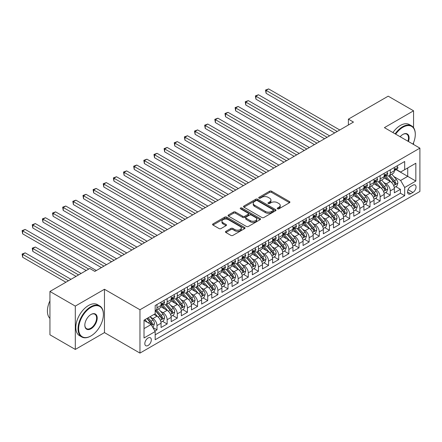 <?xml version="1.0" encoding="UTF-8"?>
<svg xmlns="http://www.w3.org/2000/svg" width="442" height="442" viewBox="0 0 442 442"><rect width="100%" height="100%" fill="white"/><g stroke="black" fill="none" stroke-linecap="round" stroke-linejoin="round"><path stroke-width="0.66" d="M277.526 208.823A0.983 0.569 0 0 0 278.919 208.823L289.493 202.712A1.409 0.812 0 0 0 289.908 202.138A1.409 0.812 0 0 0 289.493 201.563L271.576 191.22A1.409 0.812 0 0 0 269.581 191.22L259.006 197.325A0.983 0.569 0 0 0 258.719 197.729A0.983 0.569 0 0 0 259.006 198.132A0.983 0.569 0 0 0 260.399 198.132L261.769 197.342A4.503 2.602 0 0 1 268.139 197.342L269.637 198.204A4.503 2.602 0 0 1 270.952 200.044A4.503 2.602 0 0 1 269.637 201.883L268.266 202.674A0.983 0.569 0 0 0 267.974 203.071A0.983 0.569 0 0 0 268.266 203.475A0.983 0.569 0 0 0 269.659 203.475L271.029 202.685A4.503 2.602 0 0 1 277.399 202.685L278.891 203.547A4.503 2.602 0 0 1 280.211 205.386A4.503 2.602 0 0 1 278.891 207.226L277.526 208.016A0.983 0.569 0 0 0 277.233 208.42A0.983 0.569 0 0 0 277.526 208.823L277.526 208.016M148.076 345.484A4.591 2.652 120 0 0 151.07 341.439A4.591 2.652 120 0 0 150.368 337.76A4.591 2.652 120 0 0 148.076 337.986A4.591 2.652 120 0 0 145.075 342.031A4.591 2.652 120 0 0 145.777 345.71A4.591 2.652 120 0 0 148.076 345.484M225.879 231.337A1.409 0.812 0 0 0 225.464 231.912A1.409 0.812 0 0 0 225.879 232.486L230.906 235.393A1.409 0.812 0 0 0 232.895 235.393L244.647 228.608A1.409 0.812 0 0 0 245.056 228.033A1.409 0.812 0 0 0 244.647 227.459L226.724 217.11A1.409 0.812 0 0 0 224.735 217.11L212.983 223.895A1.409 0.812 0 0 0 212.574 224.47A1.409 0.812 0 0 0 212.983 225.044L219.061 228.553A1.409 0.812 0 0 0 221.05 228.553L226.077 225.647A1.409 0.812 0 0 0 226.492 225.072A1.409 0.812 0 0 0 226.077 224.497L223.066 222.762A3.768 2.177 0 0 1 221.961 221.221A3.768 2.177 0 0 1 224.287 219.215A3.768 2.177 0 0 1 228.392 219.685L240.188 226.497A3.768 2.177 0 0 1 241.293 228.033A3.768 2.177 0 0 1 238.967 230.044A3.768 2.177 0 0 1 234.862 229.569L232.895 228.437A1.409 0.812 0 0 0 230.906 228.437L225.879 231.337L225.879 232.486L230.906 229.608L230.906 228.437M104.461 289.267L75.3 306.102L49.94 291.46L49.94 334.793L75.3 349.434L104.461 332.599L139.959 353.092L139.959 309.759L104.461 289.267L104.461 332.599M413.563 127.677L413.563 110.804L384.402 127.644L419.9 148.136L139.959 309.759M413.563 110.804L388.203 96.168L348.395 119.152L348.395 125.009M49.94 291.46L89.754 268.476L94.826 271.405L353.467 122.08L348.395 119.152M261.868 217.514A1.409 0.812 0 0 0 263.857 217.514L275.609 210.735A1.409 0.812 0 0 0 276.018 210.16A1.409 0.812 0 0 0 275.609 209.585L257.686 199.237A1.409 0.812 0 0 0 255.697 199.237L243.945 206.022A1.409 0.812 0 0 0 243.536 206.596A1.409 0.812 0 0 0 243.945 207.171L261.868 217.514M240.907 209.033A0.983 0.569 0 0 1 241.907 209.177L260.106 219.68L248.376 226.453A1.409 0.812 0 0 1 246.387 226.453L228.464 216.105L228.464 214.956A1.409 0.812 0 0 0 228.055 215.53A1.409 0.812 0 0 0 228.464 216.105M228.464 214.956L233.492 212.055A1.409 0.812 0 0 1 235.487 212.055L242.752 216.248A1.409 0.812 0 0 0 244.746 216.248L248.078 214.326A1.409 0.812 0 0 0 248.492 213.751A1.409 0.812 0 0 0 248.078 213.177L240.514 208.806A0.983 0.569 0 0 1 240.227 208.403A0.983 0.569 0 0 1 240.835 207.878A0.983 0.569 0 0 1 241.907 208.005L260.128 218.519A1.409 0.812 0 0 1 260.537 219.094A1.409 0.812 0 0 1 260.128 219.668L260.128 218.519M154.893 331.064L156.998 329.848L152.788 327.417M150.396 317.074L152.943 318.544A5.735 3.315 60 0 1 156.998 325.572L161.054 323.229L161.054 327.505L167.142 323.992L162.529 321.328M160.54 311.218L163.087 312.687A5.735 3.315 60 0 1 167.142 319.715L171.198 317.373L171.198 321.649L177.286 318.135L172.667 315.472M170.678 305.361L173.225 306.831A5.735 3.315 60 0 1 177.286 313.859L181.342 311.516L181.342 315.792L187.43 312.279L182.811 309.615M180.822 299.505L183.369 300.974A5.735 3.315 60 0 1 187.43 308.002L191.485 305.66L191.485 309.936L197.568 306.422L192.955 303.759M190.966 293.648L193.513 295.123A5.735 3.315 60 0 1 197.568 302.146L201.629 299.803L201.629 304.079L207.712 300.566L203.099 297.902M201.11 287.797L203.657 289.267A5.735 3.315 60 0 1 207.712 296.295L211.768 293.952L211.768 298.223L217.856 294.709L213.243 292.046M211.254 281.941L213.801 283.41A5.735 3.315 60 0 1 217.856 290.438L221.912 288.096L221.912 292.366L228 288.853L223.381 286.189M221.392 276.084L223.939 277.554A5.735 3.315 60 0 1 228 284.582L232.056 282.239L232.056 286.515L238.139 283.002L233.525 280.333M231.536 270.228L234.083 271.697A5.735 3.315 60 0 1 238.139 278.725L242.199 276.383L242.199 280.659L248.282 277.145L243.669 274.476M241.68 264.371L244.227 265.841A5.735 3.315 60 0 1 248.282 272.869L252.343 270.526L252.343 274.802L258.426 271.289L253.813 268.625M251.824 258.515L254.371 259.984A5.735 3.315 60 0 1 258.426 267.012L262.482 264.67L262.482 268.946L268.57 265.432L263.957 262.769M261.968 252.658L264.515 254.128A5.735 3.315 60 0 1 268.57 261.156L272.626 258.813L272.626 263.089L278.714 259.576L274.095 256.913M272.106 246.802L274.653 248.271A5.735 3.315 60 0 1 278.714 255.299L282.769 252.957L282.769 257.233L288.853 253.719L284.239 251.056M282.25 240.945L284.797 242.42A5.735 3.315 60 0 1 288.853 249.443L292.913 247.1L292.913 251.376L298.996 247.863L294.383 245.2M292.394 235.094L294.941 236.564A5.735 3.315 60 0 1 298.996 243.592L303.057 241.249L303.057 245.52L309.14 242.006L304.527 239.343M302.538 229.238L305.085 230.707A5.735 3.315 60 0 1 309.14 237.735L313.196 235.393L313.196 239.663L319.284 236.15L314.671 233.487M312.682 223.381L315.229 224.851A5.735 3.315 60 0 1 319.284 231.879L323.34 229.536L323.34 233.812L329.428 230.299L324.809 227.63M322.82 217.525L325.367 218.994A5.735 3.315 60 0 1 329.428 226.022L333.483 223.68L333.483 227.956L339.567 224.442L334.953 221.773M332.964 211.668L335.511 213.138A5.735 3.315 60 0 1 339.567 220.166L343.627 217.823L343.627 222.099L349.71 218.586L345.097 215.923M343.108 205.812L345.655 207.281A5.735 3.315 60 0 1 349.71 214.309L353.771 211.967L353.771 216.243L359.854 212.729L355.241 210.066M353.252 199.955L355.799 201.425A5.735 3.315 60 0 1 359.854 208.453L363.91 206.11L363.91 210.386L369.998 206.873L365.385 204.21M363.396 194.099L365.943 195.568A5.735 3.315 60 0 1 369.998 202.596L374.054 200.254L374.054 204.53L380.142 201.016L375.523 198.353M373.534 188.242L376.081 189.717A5.735 3.315 60 0 1 380.142 196.74L384.197 194.397L384.197 198.673L390.28 195.16L390.28 190.889A5.735 3.315 -120 0 0 386.225 183.861L383.678 182.391M385.667 192.497L390.28 195.16M161.054 323.229A5.735 3.315 -120 0 0 156.998 316.201L153.954 314.444M171.198 317.373A5.735 3.315 -120 0 0 167.142 310.345L160.871 306.726M181.342 311.516A5.735 3.315 -120 0 0 177.286 304.488L171.01 300.869M191.485 305.66A5.735 3.315 -120 0 0 187.43 298.632L181.154 295.013M201.629 299.803A5.735 3.315 -120 0 0 197.568 292.781L191.298 289.156M211.768 293.952A5.735 3.315 -120 0 0 207.712 286.924L201.442 283.3M221.912 288.096A5.735 3.315 -120 0 0 217.856 281.068L211.585 277.443M232.056 282.239A5.735 3.315 -120 0 0 228 275.211L221.724 271.587M242.199 276.383A5.735 3.315 -120 0 0 238.139 269.355L231.868 265.736M252.343 270.526A5.735 3.315 -120 0 0 248.282 263.498L242.012 259.879M262.482 264.67A5.735 3.315 -120 0 0 258.426 257.642L252.155 254.023M272.626 258.813A5.735 3.315 -120 0 0 268.57 251.785L262.299 248.166M282.769 252.957A5.735 3.315 -120 0 0 278.714 245.929L272.438 242.31M292.913 247.1A5.735 3.315 -120 0 0 288.853 240.078L282.582 236.453M303.057 241.249A5.735 3.315 -120 0 0 298.996 234.221L292.726 230.597M313.196 235.393A5.735 3.315 -120 0 0 309.14 228.365L302.869 224.74M323.34 229.536A5.735 3.315 -120 0 0 319.284 222.508L313.013 218.884M333.483 223.68A5.735 3.315 -120 0 0 329.428 216.652L323.152 213.033M343.627 217.823A5.735 3.315 -120 0 0 339.567 210.795L333.296 207.176M353.771 211.967A5.735 3.315 -120 0 0 349.71 204.939L343.44 201.32M363.91 206.11A5.735 3.315 -120 0 0 359.854 199.082L353.583 195.463M374.054 200.254A5.735 3.315 -120 0 0 369.998 193.226L363.727 189.607M384.197 194.397A5.735 3.315 -120 0 0 380.142 187.375L373.866 183.75M412.9 185.204L410.668 186.496A4.448 2.569 120 0 0 407.767 190.414A4.448 2.569 120 0 0 408.447 193.977A4.448 2.569 120 0 0 410.668 193.756L412.9 192.469A4.448 2.569 120 0 0 415.806 188.552A4.448 2.569 120 0 0 415.126 184.988A4.448 2.569 120 0 0 412.9 185.204M139.959 353.092L419.9 191.474L419.9 148.136M144.015 328.616L151.114 324.516L155.175 331.544L155.175 339.743L404.684 195.69L404.684 187.491L400.629 180.463L393.822 176.535M155.175 331.544L144.015 337.986L144.015 320.185L155.175 313.743L155.175 305.544L404.684 161.49L404.684 169.689L415.845 163.247L415.845 181.049L404.684 187.491M163.032 304.223L163.087 304.256A5.735 3.315 60 0 0 165.954 304.538L170.01 302.195A5.735 3.315 -120 0 0 171.198 299.571L171.198 296.289M173.176 298.372L173.225 298.4A5.735 3.315 60 0 0 176.098 298.682L180.154 296.344A5.735 3.315 -120 0 0 181.342 293.715L181.342 290.438M183.32 292.516L183.369 292.543A5.735 3.315 60 0 0 186.237 292.831L190.298 290.488A5.735 3.315 -120 0 0 191.485 287.858L191.485 284.582M193.458 286.659L193.513 286.687A5.735 3.315 60 0 0 196.381 286.974L200.441 284.631A5.735 3.315 -120 0 0 201.629 282.002L201.629 278.725M203.602 280.803L203.657 280.83A5.735 3.315 60 0 0 206.524 281.118L210.58 278.775A5.735 3.315 -120 0 0 211.768 276.145L211.768 272.869M213.746 274.946L213.801 274.974A5.735 3.315 60 0 0 216.668 275.261L220.724 272.918A5.735 3.315 -120 0 0 221.912 270.294L221.912 267.012M223.89 269.09L223.939 269.123A5.735 3.315 60 0 0 226.812 269.405L230.868 267.062A5.735 3.315 -120 0 0 232.056 264.438L232.056 261.156M234.033 263.233L234.083 263.266A5.735 3.315 60 0 0 236.951 263.548L241.012 261.205A5.735 3.315 -120 0 0 242.199 258.581L242.199 255.299M244.172 257.377L244.227 257.41A5.735 3.315 60 0 0 247.095 257.692L251.155 255.349A5.735 3.315 -120 0 0 252.343 252.725L252.343 249.443M254.316 251.52L254.371 251.553A5.735 3.315 60 0 0 257.238 251.835L261.294 249.492A5.735 3.315 -120 0 0 262.482 246.868L262.482 243.586M264.46 245.669L264.515 245.697A5.735 3.315 60 0 0 267.382 245.979L271.438 243.641A5.735 3.315 -120 0 0 272.626 241.012L272.626 237.735M274.604 239.813L274.653 239.84A5.735 3.315 60 0 0 277.526 240.128L281.582 237.785A5.735 3.315 -120 0 0 282.769 235.155L282.769 231.879M284.747 233.956L284.797 233.984A5.735 3.315 60 0 0 287.665 234.271L291.726 231.928A5.735 3.315 -120 0 0 292.913 229.299L292.913 226.022M294.886 228.1L294.941 228.127A5.735 3.315 60 0 0 297.809 228.415L301.869 226.072A5.735 3.315 -120 0 0 303.057 223.442L303.057 220.166M305.03 222.243L305.085 222.276A5.735 3.315 60 0 0 307.952 222.558L312.008 220.215A5.735 3.315 -120 0 0 313.196 217.591L313.196 214.309M315.174 216.387L315.229 216.42A5.735 3.315 60 0 0 318.096 216.702L322.152 214.359A5.735 3.315 -120 0 0 323.34 211.735L323.34 208.453M325.318 210.53L325.367 210.563A5.735 3.315 60 0 0 328.24 210.845L332.296 208.502A5.735 3.315 -120 0 0 333.483 205.878L333.483 202.596M335.461 204.674L335.511 204.707A5.735 3.315 60 0 0 338.379 204.989L342.439 202.646A5.735 3.315 -120 0 0 343.627 200.022L343.627 196.74M345.6 198.817L345.655 198.85A5.735 3.315 60 0 0 348.523 199.132L352.583 196.789A5.735 3.315 -120 0 0 353.771 194.165L353.771 190.883M355.744 192.966L355.799 192.994A5.735 3.315 60 0 0 358.666 193.276L362.722 190.938A5.735 3.315 -120 0 0 363.91 188.309L363.91 185.032M365.888 187.11L365.943 187.137A5.735 3.315 60 0 0 368.81 187.425L372.866 185.082A5.735 3.315 -120 0 0 374.054 182.452L374.054 179.176M376.031 181.253L376.081 181.281A5.735 3.315 60 0 0 378.954 181.568L383.01 179.225A5.735 3.315 -120 0 0 384.197 176.596L384.197 173.319M155.175 334.826L400.424 193.231L400.424 189.303L394.341 192.817L394.341 188.546A5.735 3.315 -120 0 0 390.28 181.518L384.01 177.894M386.175 175.397L386.225 175.424A5.735 3.315 -120 0 0 389.093 175.712A5.735 3.315 -120 0 0 390.28 173.082L390.28 169.805M389.093 175.712L393.153 173.369A5.735 3.315 -120 0 0 394.341 170.739L394.341 167.463M156.998 304.488L156.998 307.77A5.735 3.315 60 0 1 155.811 310.394A5.735 3.315 60 0 1 155.175 310.627M155.811 310.394L159.866 308.052A5.735 3.315 -120 0 0 161.054 305.428L161.054 302.146M167.142 298.632L167.142 301.914A5.735 3.315 60 0 1 165.954 304.538M177.286 292.781L177.286 296.057A5.735 3.315 60 0 1 176.098 298.682M187.43 286.924L187.43 290.201A5.735 3.315 60 0 1 186.237 292.831M197.568 281.068L197.568 284.344A5.735 3.315 60 0 1 196.381 286.974M207.712 275.211L207.712 278.488A5.735 3.315 60 0 1 206.524 281.118M217.856 269.355L217.856 272.637A5.735 3.315 60 0 1 216.668 275.261M228 263.498L228 266.78A5.735 3.315 60 0 1 226.812 269.405M238.139 257.642L238.139 260.924A5.735 3.315 60 0 1 236.951 263.548M248.282 251.785L248.282 255.067A5.735 3.315 60 0 1 247.095 257.692M258.426 245.929L258.426 249.211A5.735 3.315 60 0 1 257.238 251.835M268.57 240.078L268.57 243.354A5.735 3.315 60 0 1 267.382 245.979M278.714 234.221L278.714 237.498A5.735 3.315 60 0 1 277.526 240.128M288.853 228.365L288.853 231.641A5.735 3.315 60 0 1 287.665 234.271M298.996 222.508L298.996 225.785A5.735 3.315 60 0 1 297.809 228.415M309.14 216.652L309.14 219.934A5.735 3.315 60 0 1 307.952 222.558M319.284 210.795L319.284 214.077A5.735 3.315 60 0 1 318.096 216.702M329.428 204.939L329.428 208.221A5.735 3.315 60 0 1 328.24 210.845M339.567 199.082L339.567 202.364A5.735 3.315 60 0 1 338.379 204.989M349.71 193.226L349.71 196.508A5.735 3.315 60 0 1 348.523 199.132M359.854 187.375L359.854 190.651A5.735 3.315 60 0 1 358.666 193.276M369.998 181.518L369.998 184.795A5.735 3.315 60 0 1 368.81 187.425M380.142 175.662L380.142 178.938A5.735 3.315 60 0 1 378.954 181.568M380.142 196.74L380.142 201.016M369.998 202.596L369.998 206.873M359.854 208.453L359.854 212.729M349.71 214.309L349.71 218.586M339.567 220.166L339.567 224.442M329.428 226.022L329.428 230.299M319.284 231.879L319.284 236.15M309.14 237.735L309.14 242.006M298.996 243.592L298.996 247.863M288.853 249.443L288.853 253.719M278.714 255.299L278.714 259.576M268.57 261.156L268.57 265.432M258.426 267.012L258.426 271.289M248.282 272.869L248.282 277.145M238.139 278.725L238.139 283.002M228 284.582L228 288.853M217.856 290.438L217.856 294.709M207.712 296.295L207.712 300.566M197.568 302.146L197.568 306.422M187.43 308.002L187.43 312.279M177.286 313.859L177.286 318.135M167.142 319.715L167.142 323.992M156.998 325.572L156.998 329.848M151.114 324.516L144.015 320.417M400.629 180.463L407.728 176.364L407.728 167.932L415.845 163.247M396.115 169.656L415.845 181.049M396.314 169.54L400.629 172.032L404.684 169.689M413.563 144.479L413.563 142.678M75.3 306.102L75.3 349.434M395.811 186.64L400.424 189.303M400.424 193.231L404.684 195.69M277.919 208.961L278.891 208.397A4.503 2.602 0 0 0 280.211 206.558L280.211 205.386M270.952 200.044L270.952 201.215A4.503 2.602 0 0 1 269.637 203.055L268.659 203.613M289.493 201.563L289.493 202.712L271.576 192.392A1.409 0.812 0 0 0 269.581 192.392L259.399 198.27M275.587 210.746L257.686 200.408A1.409 0.812 0 0 0 255.697 200.408L243.967 207.182M273.117 210.558A0.983 0.569 0 0 0 273.405 210.16A0.983 0.569 0 0 0 273.117 209.757L257.388 200.674A0.983 0.569 0 0 0 255.995 200.674L254.553 201.508A4.503 2.602 0 0 0 253.233 203.348A4.503 2.602 0 0 0 254.553 205.187L265.305 211.392A4.503 2.602 0 0 0 271.675 211.392L273.117 210.558L273.117 211.729A0.983 0.569 0 0 0 273.405 211.331L273.405 210.16M253.233 203.348L253.233 204.519A4.503 2.602 0 0 0 254.553 206.359L254.553 205.187M273.117 211.729L271.675 212.563A4.503 2.602 0 0 1 265.305 212.563L254.553 206.359M228.486 216.116L233.492 213.226L233.492 212.055M248.492 213.751L248.492 214.922A1.409 0.812 0 0 1 248.078 215.497L244.746 217.42A1.409 0.812 0 0 1 242.752 217.42L235.487 213.226A1.409 0.812 0 0 0 233.492 213.226M250.294 220.608A3.768 2.177 0 0 0 254.399 221.077A3.768 2.177 0 0 0 256.725 219.066A3.768 2.177 0 0 0 255.62 217.53L251.465 215.132A1.409 0.812 0 0 0 249.476 215.132L246.139 217.055A1.409 0.812 0 0 0 245.724 217.63A1.409 0.812 0 0 0 246.139 218.204L250.294 220.608L250.294 221.773A3.768 2.177 0 0 0 254.399 222.249A3.768 2.177 0 0 0 256.725 220.238L256.725 219.066M245.724 217.63L245.724 218.801A1.409 0.812 0 0 0 246.139 219.376L246.139 218.204M250.294 221.773L246.139 219.376M241.293 228.033L241.293 229.205A3.768 2.177 0 0 1 238.967 231.216A3.768 2.177 0 0 1 234.862 230.741L232.895 229.608A1.409 0.812 0 0 0 230.906 229.608M221.961 221.221L221.961 222.392A3.768 2.177 0 0 0 223.066 223.934L223.066 222.762M226.061 225.658L223.066 223.934M244.625 228.619L226.724 218.282A1.409 0.812 0 0 0 224.735 218.282L213.005 225.055M394.253 187.541L396.877 186.027L397.888 183.098A3.801 2.193 -120 0 0 396.408 179.529L391.778 174.165M390.844 181.889L385.551 175.756M387.833 180.104L384.761 176.54A9.111 5.26 -120 0 0 384.474 176.225M266.084 116.721L314.417 144.622L245.802 105.008L245.802 102.08L248.332 100.616L319.489 141.694M388.579 175.916L393.264 181.342A3.801 2.193 60 0 1 394.623 183.96C395.192 184.728 395.596 184.491 395.839 183.259A3.801 2.193 -120 0 0 394.485 180.64L389.85 175.275M388.855 175.828L393.888 181.662A1.934 1.116 60 0 1 394.38 182.419L395.839 183.259M394.623 183.96L394.899 184.413M397.026 165.91L397.888 167.402A3.801 2.193 60 0 1 397.104 169.087L395.176 170.198A3.801 2.193 -120 0 0 395.839 169.325L395.756 168.988M337.235 131.451L266.084 90.367L268.62 88.908L339.771 129.987M394.468 170.374L394.485 170.374A3.801 2.193 -120 0 0 395.176 170.198M395.347 169.037L395.839 169.325C395.601 168.75 395.192 168.982 394.623 170.026A3.801 2.193 60 0 1 394.341 170.568M334.699 132.915L266.084 93.295L266.084 90.367L265.526 90.046L268.62 88.908M266.084 93.295L265.526 90.046M412.944 144.12A17.498 10.105 120 0 0 415.287 134.407A17.498 10.105 120 0 0 402.911 127.263A17.498 10.105 120 0 0 395.667 134.147M395.148 133.843A17.929 10.354 -60 0 1 402.607 126.732A17.929 10.354 -60 0 1 411.574 125.848A17.929 10.354 -60 0 1 415.287 134.053A17.929 10.354 -60 0 1 415.287 134.23M400.159 136.738A8.752 5.05 -60 0 1 402.911 134.407L402.911 134.407A8.752 5.05 -60 0 1 408.452 141.528M392.916 132.556A17.929 10.354 -60 0 1 400.375 125.445A17.929 10.354 -60 0 1 409.342 124.556L411.574 125.848M407.922 141.219A8.321 4.801 120 0 0 406.767 134.169A8.321 4.801 120 0 0 402.756 134.495M90.715 336.08L91.019 335.909A17.498 10.105 120 0 0 103.395 314.472A17.498 10.105 120 0 0 91.019 307.328A17.498 10.105 120 0 0 78.648 328.765A17.498 10.105 120 0 0 91.019 335.909L90.715 336.08A17.929 10.354 -60 0 1 81.753 336.97A17.929 10.354 -60 0 1 79.002 322.605A17.929 10.354 -60 0 1 90.715 306.803A17.929 10.354 -60 0 1 99.682 305.914A17.929 10.354 -60 0 1 103.395 314.124A17.929 10.354 -60 0 1 103.395 314.301M91.019 328.765A8.752 5.05 -60 0 1 84.831 325.19A8.752 5.05 -60 0 1 91.019 314.472L91.019 314.472A8.752 5.05 -60 0 1 97.207 318.047A8.752 5.05 -60 0 1 91.019 328.765M84.836 325.014A8.321 4.801 120 0 0 86.555 328.649A8.321 4.801 120 0 0 90.715 328.235A8.321 4.801 120 0 0 96.152 320.903A8.321 4.801 120 0 0 94.875 314.24A8.321 4.801 120 0 0 90.864 314.566M81.753 336.97L79.521 335.682A17.929 10.354 -60 0 1 76.77 321.317A17.929 10.354 -60 0 1 88.483 305.516A17.929 10.354 -60 0 1 97.45 304.626L99.682 305.914M49.94 318.4A17.929 10.354 -60 0 1 49.94 300.831M384.115 193.397L386.733 191.883L387.744 188.955A3.801 2.193 -120 0 0 386.269 185.386L381.634 180.021M380.706 187.745L375.407 181.612M377.689 185.96L374.617 182.397A9.111 5.26 -120 0 0 374.335 182.082M255.94 122.578L304.273 150.479L235.658 110.865L235.658 107.936L238.194 106.472L309.345 147.551M378.435 181.773L383.12 187.198A3.801 2.193 60 0 1 384.479 189.817C385.048 190.585 385.457 190.347 385.695 189.115A3.801 2.193 -120 0 0 384.341 186.496L379.706 181.132M378.711 181.684L383.75 187.513A1.934 1.116 60 0 1 384.236 188.275L385.695 189.115M384.479 189.817L384.755 190.27M373.971 199.248L376.59 197.74L377.606 194.811A3.801 2.193 -120 0 0 376.125 191.242L371.49 185.878M370.562 193.602L365.263 187.469M367.545 191.811L364.473 188.253A9.111 5.26 -120 0 0 364.191 187.938M245.802 128.434L294.129 156.335L225.514 116.721L225.514 113.793L228.05 112.329L299.201 153.407M368.291 187.629L372.982 193.055A3.801 2.193 60 0 1 374.335 195.673C374.904 196.436 375.313 196.204 375.551 194.972A3.801 2.193 -120 0 0 374.197 192.353L369.562 186.988M368.567 187.541L373.606 193.369A1.934 1.116 60 0 1 374.092 194.126L375.551 194.972M374.335 195.673L374.612 196.126M363.827 205.105L366.446 203.591L367.462 200.662A3.801 2.193 -120 0 0 365.982 197.099L361.346 191.729M360.418 199.452L355.119 193.325M357.407 197.668L354.329 194.11A9.111 5.26 -120 0 0 354.048 193.795M235.658 134.291L283.985 162.192L215.37 122.578L215.37 119.649L217.906 118.185L289.057 159.264M358.147 193.486L362.838 198.911A3.801 2.193 60 0 1 364.191 201.53C364.766 202.292 365.169 202.06 365.407 200.828A3.801 2.193 -120 0 0 364.053 198.209L359.418 192.845M358.423 193.397L363.462 199.226A1.934 1.116 60 0 1 363.948 199.983L365.407 200.828M364.191 201.53L364.468 201.983M353.683 210.961L356.307 209.447L357.318 206.519A3.801 2.193 -120 0 0 355.838 202.95L351.202 197.585M350.274 205.309L344.981 199.176M347.263 203.524L344.185 199.966A9.111 5.26 -120 0 0 343.904 199.651M225.514 140.147L273.841 168.048L205.226 128.434L205.226 125.506L207.762 124.042L278.913 165.12M348.009 199.342L352.694 204.768A3.801 2.193 60 0 1 354.048 207.386C354.622 208.149 355.025 207.917 355.269 206.685A3.801 2.193 -120 0 0 353.909 204.066L349.279 198.701M348.285 199.254L353.318 205.082A1.934 1.116 60 0 1 353.804 205.839L355.269 206.685M354.048 207.386L354.324 207.834M386.883 171.767L387.744 173.258A3.801 2.193 60 0 1 386.96 174.944L385.032 176.054A3.801 2.193 -120 0 0 385.695 175.176L385.617 174.839M327.091 137.302L255.94 96.223L258.476 94.759L329.627 135.843M384.325 176.231L384.341 176.231A3.801 2.193 -120 0 0 385.032 176.054M385.203 174.894L385.695 175.176C385.457 174.607 385.048 174.839 384.479 175.883A3.801 2.193 60 0 1 384.197 176.424M324.555 138.766L255.94 99.152L255.94 96.223L255.382 95.903L258.476 94.759M255.94 99.152L255.382 95.903M376.744 177.623L377.606 179.115A3.801 2.193 60 0 1 376.816 180.795L374.888 181.911A3.801 2.193 -120 0 0 375.551 181.032L375.473 180.695M316.953 143.158L245.244 101.759L248.332 100.616M374.181 182.087L374.197 182.087A3.801 2.193 -120 0 0 374.888 181.911M375.059 180.75L375.551 181.032C375.313 180.463 374.91 180.695 374.335 181.739A3.801 2.193 60 0 1 374.054 182.275M245.802 105.008L245.244 101.759M366.6 183.48L367.462 184.971A3.801 2.193 60 0 1 366.672 186.651L364.749 187.767A3.801 2.193 -120 0 0 365.407 186.889L365.33 186.552M306.809 149.015L235.1 107.616L238.194 106.472M364.037 187.944L364.053 187.944A3.801 2.193 -120 0 0 364.749 187.767M364.921 186.607L365.407 186.889C365.169 186.32 364.766 186.552 364.191 187.59A3.801 2.193 60 0 1 363.91 188.132M235.658 110.865L235.1 107.616M356.456 189.336L357.318 190.828A3.801 2.193 60 0 1 356.534 192.508L354.606 193.624A3.801 2.193 -120 0 0 355.269 192.745L355.186 192.408M296.665 154.871L224.956 113.472L228.05 112.329M353.898 193.8L353.909 193.8A3.801 2.193 -120 0 0 354.606 193.624M354.777 192.463L355.269 192.745C355.025 192.176 354.622 192.408 354.048 193.447A3.801 2.193 60 0 1 353.771 193.988M225.514 116.721L224.956 113.472M343.539 216.818L346.163 215.304L347.174 212.375A3.801 2.193 -120 0 0 345.694 208.806L341.064 203.442M340.136 211.165L334.837 205.033M337.119 209.381L334.047 205.823A9.111 5.26 -120 0 0 333.76 205.508M215.37 146.004L263.703 173.905L195.088 134.291L195.088 131.362L197.618 129.898L268.775 170.977M337.865 205.198L342.55 210.624A3.801 2.193 60 0 1 343.909 213.243C344.478 214.005 344.882 213.773 345.125 212.541A3.801 2.193 -120 0 0 343.771 209.922L339.136 204.558M338.141 205.11L343.174 210.939A1.934 1.116 60 0 1 343.666 211.696L345.125 212.541M343.909 213.243L344.185 213.69M346.313 195.187L347.174 196.684A3.801 2.193 60 0 1 346.39 198.364L344.462 199.48A3.801 2.193 -120 0 0 345.125 198.602L345.042 198.265M286.521 160.728L214.812 119.329L217.906 118.185M343.754 199.657L343.771 199.657A3.801 2.193 -120 0 0 344.462 199.48M344.633 198.32L345.125 198.602C344.887 198.027 344.478 198.265 343.909 199.303A3.801 2.193 60 0 1 343.627 199.845M215.37 122.578L214.812 119.329M333.401 222.674L336.019 221.16L337.031 218.232A3.801 2.193 -120 0 0 335.555 214.663L330.92 209.298M329.992 217.022L324.693 210.889M326.975 215.237L323.903 211.679A9.111 5.26 -120 0 0 323.621 211.359M205.226 151.855L253.559 179.761L184.944 140.147L184.944 137.219L187.48 135.755L258.631 176.833M327.721 211.049L332.406 216.481A3.801 2.193 60 0 1 333.765 219.099C334.334 219.862 334.743 219.63 334.981 218.398A3.801 2.193 -120 0 0 333.627 215.779L328.992 210.409M327.997 210.961L333.036 216.795A1.934 1.116 60 0 1 333.522 217.552L334.981 218.398M333.765 219.099L334.041 219.547M336.169 201.044L337.031 202.541A3.801 2.193 60 0 1 336.246 204.221L334.318 205.331A3.801 2.193 -120 0 0 334.981 204.458L334.903 204.121M276.377 166.584L204.668 125.185L207.762 124.042M333.611 205.513L333.627 205.513A3.801 2.193 -120 0 0 334.318 205.331M334.489 204.176L334.981 204.458C334.743 203.884 334.334 204.121 333.765 205.16A3.801 2.193 60 0 1 333.483 205.701M205.226 128.434L204.668 125.185M323.257 228.531L325.876 227.017L326.892 224.088A3.801 2.193 -120 0 0 325.411 220.519L320.776 215.155M319.848 222.878L314.549 216.746M316.831 221.094L313.759 217.536A9.111 5.26 -120 0 0 313.477 217.215M195.088 157.711L243.415 185.618L174.8 145.998L174.8 143.07L177.336 141.611L248.487 182.69M317.577 216.906L322.268 222.337A3.801 2.193 60 0 1 323.621 224.956C324.19 225.718 324.599 225.486 324.837 224.249A3.801 2.193 -120 0 0 323.483 221.63L318.848 216.265M317.853 216.818L322.892 222.652A1.934 1.116 60 0 1 323.378 223.409L324.837 224.249M323.621 224.956L323.898 225.403M326.03 206.9L326.892 208.397A3.801 2.193 60 0 1 326.102 210.077L324.174 211.188A3.801 2.193 -120 0 0 324.837 210.315L324.759 209.978M266.239 172.441L194.53 131.036L197.618 129.898M323.467 211.37L323.483 211.37A3.801 2.193 -120 0 0 324.174 211.188M324.345 210.033L324.837 210.315C324.599 209.74 324.196 209.978 323.621 211.016A3.801 2.193 60 0 1 323.34 211.558M195.088 134.291L194.53 131.036M313.113 234.387L315.732 232.873L316.748 229.945A3.801 2.193 -120 0 0 315.268 226.376L310.632 221.011M309.704 228.735L304.405 222.602M306.693 226.95L303.615 223.392A9.111 5.26 -120 0 0 303.334 223.072M184.944 163.568L233.271 191.469L164.656 151.855L164.656 148.926L167.192 147.462L238.343 188.546M307.433 222.762L312.124 228.194A3.801 2.193 60 0 1 313.477 230.807C314.052 231.575 314.455 231.337 314.693 230.105A3.801 2.193 -120 0 0 313.339 227.486L308.704 222.122M307.709 222.674L312.748 228.508A1.934 1.116 60 0 1 313.234 229.265L314.693 230.105M313.477 230.807L313.754 231.26M315.886 212.757L316.748 214.248A3.801 2.193 60 0 1 315.958 215.934L314.035 217.044A3.801 2.193 -120 0 0 314.693 216.171L314.616 215.834M256.095 178.297L184.386 136.893L187.48 135.755M313.323 217.221L313.339 217.221A3.801 2.193 -120 0 0 314.035 217.044M314.207 215.884L314.693 216.171C314.455 215.597 314.052 215.829 313.477 216.873A3.801 2.193 60 0 1 313.196 217.414M184.944 140.147L184.386 136.893M302.969 240.244L305.593 238.73L306.604 235.801A3.801 2.193 -120 0 0 305.124 232.232L300.488 226.868M299.56 234.591L294.267 228.459M296.549 232.807L293.471 229.243A9.111 5.26 -120 0 0 293.19 228.928M174.8 169.424L223.127 197.325L154.512 157.711L154.512 154.783L157.048 153.319L228.199 194.397M297.295 228.619L301.98 234.045A3.801 2.193 60 0 1 303.334 236.663C303.908 237.431 304.311 237.194 304.555 235.962A3.801 2.193 -120 0 0 303.195 233.343L298.565 227.978M297.571 228.531L302.604 234.365A1.934 1.116 60 0 1 303.09 235.122L304.555 235.962M303.334 236.663L303.61 237.116M292.825 246.1L295.449 244.586L296.46 241.658A3.801 2.193 -120 0 0 294.98 238.089L290.35 232.724M289.422 240.448L284.123 234.315M286.405 238.663L283.333 235.1A9.111 5.26 -120 0 0 283.046 234.785M164.656 175.281L212.989 203.182L144.374 163.568L144.374 160.639L146.904 159.175L218.061 200.254M287.151 234.475L291.836 239.901A3.801 2.193 60 0 1 293.195 242.52C293.764 243.288 294.168 243.05 294.411 241.818A3.801 2.193 -120 0 0 293.057 239.199L288.422 233.835M287.427 234.387L292.46 240.216A1.934 1.116 60 0 1 292.952 240.978L294.411 241.818M293.195 242.52L293.471 242.973M282.687 251.951L285.305 250.443L286.317 247.514A3.801 2.193 -120 0 0 284.841 243.945L280.206 238.575M279.278 246.304L273.979 240.172M276.261 244.514L273.189 240.956A9.111 5.26 -120 0 0 272.907 240.641M154.512 181.137L202.845 209.038L134.23 169.424L134.23 166.496L136.766 165.032L207.917 206.11M277.007 240.332L281.692 245.758A3.801 2.193 60 0 1 283.051 248.376C283.62 249.139 284.029 248.907 284.267 247.675A3.801 2.193 -120 0 0 282.913 245.056L278.278 239.691M277.283 240.244L282.322 246.072A1.934 1.116 60 0 1 282.808 246.829L284.267 247.675M283.051 248.376L283.328 248.829M272.543 257.808L275.162 256.294L276.178 253.365A3.801 2.193 -120 0 0 274.697 249.802L270.062 244.432M269.134 252.155L263.835 246.028M266.117 250.371L263.045 246.813A9.111 5.26 -120 0 0 262.763 246.498M144.374 186.994L192.701 214.895L124.086 175.281L124.086 172.352L126.622 170.888L197.773 211.967M266.863 246.188L271.554 251.614A3.801 2.193 60 0 1 272.907 254.233C273.476 254.995 273.885 254.763 274.123 253.531A3.801 2.193 -120 0 0 272.769 250.912L268.134 245.548M267.139 246.1L272.178 251.929A1.934 1.116 60 0 1 272.664 252.686L274.123 253.531M272.907 254.233L273.184 254.686M262.399 263.664L265.018 262.15L266.034 259.222A3.801 2.193 -120 0 0 264.554 255.653L259.918 250.288M258.99 258.012L253.691 251.879M255.979 256.227L252.901 252.669A9.111 5.26 -120 0 0 252.62 252.354M134.23 192.85L182.557 220.751L113.942 181.137L113.942 178.209L116.478 176.745L187.629 217.823M256.719 252.045L261.41 257.471A3.801 2.193 60 0 1 262.763 260.089C263.338 260.852 263.741 260.62 263.979 259.388A3.801 2.193 -120 0 0 262.625 256.769L257.99 251.404M256.995 251.957L262.034 257.785A1.934 1.116 60 0 1 262.52 258.542L263.979 259.388M262.763 260.089L263.04 260.537M252.255 269.521L254.879 268.007L255.89 265.078A3.801 2.193 -120 0 0 254.41 261.509L249.774 256.145M248.846 263.868L243.553 257.736M245.835 262.084L242.757 258.526A9.111 5.26 -120 0 0 242.476 258.205M124.086 198.701L172.413 226.608L103.798 186.994L103.798 184.065L106.334 182.601L177.485 223.68M246.581 257.901L251.266 263.327A3.801 2.193 60 0 1 252.62 265.946C253.194 266.708 253.597 266.476 253.841 265.244A3.801 2.193 -120 0 0 252.481 262.625L247.852 257.261M246.857 257.813L251.89 263.642A1.934 1.116 60 0 1 252.376 264.399L253.841 265.244M252.62 265.946L252.896 266.393M242.111 275.377L244.735 273.863L245.746 270.935A3.801 2.193 -120 0 0 244.266 267.366L239.636 262.001M238.708 269.725L233.409 263.592M235.691 267.94L232.619 264.382A9.111 5.26 -120 0 0 232.332 264.062M113.942 204.558L162.275 232.464L93.66 192.85L93.66 189.922L96.196 188.458L167.347 229.536M236.437 263.752L241.122 269.184A3.801 2.193 60 0 1 242.481 271.802C243.05 272.565 243.454 272.333 243.697 271.095A3.801 2.193 -120 0 0 242.343 268.482L237.708 263.112M236.713 263.664L241.746 269.498A1.934 1.116 60 0 1 242.238 270.255L243.697 271.095M242.481 271.802L242.757 272.25M231.973 281.234L234.591 279.72L235.603 276.791A3.801 2.193 -120 0 0 234.127 273.222L229.492 267.858M228.564 275.581L223.265 269.449M225.547 273.797L222.475 270.239A9.111 5.26 -120 0 0 222.193 269.918M103.798 210.414L152.131 238.321L83.516 198.701L83.516 195.773L86.052 194.314L157.203 235.393M226.293 269.609L230.978 275.04A3.801 2.193 60 0 1 232.337 277.659C232.906 278.421 233.315 278.189 233.553 276.952A3.801 2.193 -120 0 0 232.199 274.333L227.564 268.968M226.569 269.521L231.608 275.355A1.934 1.116 60 0 1 232.094 276.112L233.553 276.952M232.337 277.659L232.614 278.106M221.829 287.09L224.448 285.576L225.464 282.648A3.801 2.193 -120 0 0 223.983 279.079L219.348 273.714M218.42 281.438L213.121 275.305M215.403 279.653L212.331 276.095A9.111 5.26 -120 0 0 212.049 275.775M93.66 216.271L141.987 244.172L73.372 204.558L73.372 201.629L75.908 200.165L147.059 241.249M216.149 275.465L220.84 280.897A3.801 2.193 60 0 1 222.193 283.51C222.762 284.278 223.171 284.04 223.409 282.808A3.801 2.193 -120 0 0 222.055 280.189L217.42 274.825M216.425 275.377L221.464 281.211A1.934 1.116 60 0 1 221.95 281.968L223.409 282.808M222.193 283.51L222.47 283.963M211.685 292.947L214.304 291.433L215.32 288.504A3.801 2.193 -120 0 0 213.84 284.935L209.204 279.571M208.276 287.294L202.977 281.162M205.265 285.51L202.187 281.946A9.111 5.26 -120 0 0 201.906 281.631M83.516 222.127L131.843 250.028L63.228 210.414L63.228 207.486L65.764 206.022L136.915 247.1M206.005 281.322L210.696 286.748A3.801 2.193 60 0 1 212.049 289.366C212.624 290.134 213.027 289.897 213.265 288.665A3.801 2.193 -120 0 0 211.911 286.046L207.276 280.681M206.281 281.234L211.32 287.068A1.934 1.116 60 0 1 211.806 287.825L213.265 288.665M212.049 289.366L212.326 289.819M201.541 298.803L204.165 297.289L205.176 294.361A3.801 2.193 -120 0 0 203.696 290.792L199.06 285.427M198.132 293.151L192.839 287.018M195.121 291.366L192.043 287.803A9.111 5.26 -120 0 0 191.762 287.488M73.372 227.984L121.699 255.885M195.867 287.178L200.552 292.604A3.801 2.193 60 0 1 201.906 295.223C202.48 295.991 202.884 295.753 203.127 294.521A3.801 2.193 -120 0 0 201.767 291.902L197.138 286.538M196.143 287.09L201.176 292.919A1.934 1.116 60 0 1 201.662 293.681L203.127 294.521M201.906 295.223L202.182 295.676M191.397 304.654L194.021 303.146L195.032 300.217A3.801 2.193 -120 0 0 193.552 296.648L188.922 291.278M187.994 299.007L182.695 292.875M184.977 297.217L181.905 293.659A9.111 5.26 -120 0 0 181.623 293.344M63.228 233.84L111.561 261.741L42.946 222.127L42.946 219.199L45.482 217.735L116.633 258.813M185.723 293.035L190.408 298.461A3.801 2.193 60 0 1 191.767 301.079C192.336 301.842 192.74 301.61 192.983 300.378A3.801 2.193 -120 0 0 191.629 297.759L186.994 292.394M185.999 292.947L191.032 298.775A1.934 1.116 60 0 1 191.524 299.532L192.983 300.378M191.767 301.079L192.043 301.532M305.742 218.613L306.604 220.105A3.801 2.193 60 0 1 305.82 221.79L303.892 222.901A3.801 2.193 -120 0 0 304.555 222.028L304.472 221.691M245.951 184.154L174.242 142.749L177.336 141.611M303.184 223.077L303.195 223.077A3.801 2.193 -120 0 0 303.892 222.901M304.063 221.74L304.555 222.028C304.311 221.453 303.908 221.685 303.334 222.729A3.801 2.193 60 0 1 303.057 223.271M174.8 145.998L174.242 142.749M295.599 224.47L296.46 225.961A3.801 2.193 60 0 1 295.676 227.647L293.748 228.757A3.801 2.193 -120 0 0 294.411 227.879L294.328 227.542M235.807 190.005L164.098 148.606L167.192 147.462M293.04 228.934L293.057 228.934A3.801 2.193 -120 0 0 293.748 228.757M293.919 227.597L294.411 227.879C294.173 227.31 293.764 227.542 293.195 228.586A3.801 2.193 60 0 1 292.913 229.127M164.656 151.855L164.098 148.606M285.455 230.326L286.317 231.818A3.801 2.193 60 0 1 285.532 233.498L283.604 234.614A3.801 2.193 -120 0 0 284.267 233.735L284.189 233.398M225.663 195.861L153.954 154.462L157.048 153.319M282.897 234.79L282.913 234.79A3.801 2.193 -120 0 0 283.604 234.614M283.775 233.453L284.267 233.735C284.029 233.166 283.62 233.398 283.051 234.442A3.801 2.193 60 0 1 282.769 234.978M154.512 157.711L153.954 154.462M275.316 236.183L276.178 237.674A3.801 2.193 60 0 1 275.388 239.354L273.46 240.47A3.801 2.193 -120 0 0 274.123 239.592L274.046 239.255M215.525 201.718L143.816 160.319L146.904 159.175M272.753 240.647L272.769 240.647A3.801 2.193 -120 0 0 273.46 240.47M273.631 239.31L274.123 239.592C273.885 239.023 273.482 239.255 272.907 240.293A3.801 2.193 60 0 1 272.626 240.835M144.374 163.568L143.816 160.319M265.172 242.039L266.034 243.531A3.801 2.193 60 0 1 265.244 245.211L263.322 246.327A3.801 2.193 -120 0 0 263.979 245.448L263.902 245.111M205.381 207.574L133.672 166.175L136.766 165.032M262.609 246.503L262.625 246.503A3.801 2.193 -120 0 0 263.322 246.327M263.493 245.166L263.979 245.448C263.741 244.879 263.338 245.111 262.763 246.15A3.801 2.193 60 0 1 262.482 246.691M134.23 169.424L133.672 166.175M255.028 247.89L255.89 249.387A3.801 2.193 60 0 1 255.106 251.067L253.178 252.183A3.801 2.193 -120 0 0 253.841 251.305L253.758 250.968M195.237 213.431L123.528 172.032L126.622 170.888M252.47 252.36L252.481 252.36A3.801 2.193 -120 0 0 253.178 252.183M253.349 251.023L253.841 251.305C253.597 250.73 253.194 250.968 252.62 252.006A3.801 2.193 60 0 1 252.343 252.548M124.086 175.281L123.528 172.032M244.885 253.747L245.746 255.244A3.801 2.193 60 0 1 244.962 256.924L243.034 258.034A3.801 2.193 -120 0 0 243.697 257.161L243.614 256.824M185.093 219.287L113.384 177.888L116.478 176.745M242.327 258.216L242.343 258.216A3.801 2.193 -120 0 0 243.034 258.034M243.205 256.879L243.697 257.161C243.459 256.587 243.05 256.824 242.481 257.863A3.801 2.193 60 0 1 242.199 258.404M113.942 181.137L113.384 177.888M234.741 259.603L235.603 261.1A3.801 2.193 60 0 1 234.818 262.78L232.89 263.891A3.801 2.193 -120 0 0 233.553 263.018L233.475 262.681M174.949 225.144L103.24 183.739L106.334 182.601M232.183 264.073L232.199 264.073A3.801 2.193 -120 0 0 232.89 263.891M233.061 262.736L233.553 263.018C233.315 262.443 232.906 262.681 232.337 263.719A3.801 2.193 60 0 1 232.056 264.261M103.798 186.994L103.24 183.739M224.602 265.46L225.464 266.951A3.801 2.193 60 0 1 224.674 268.637L222.746 269.747A3.801 2.193 -120 0 0 223.409 268.874L223.332 268.537M164.811 231L93.102 189.596L96.196 188.458M222.039 269.924L222.055 269.924A3.801 2.193 -120 0 0 222.746 269.747M222.917 268.587L223.409 268.874C223.171 268.3 222.768 268.532 222.193 269.576A3.801 2.193 60 0 1 221.912 270.117M93.66 192.85L93.102 189.596M214.458 271.316L215.32 272.808A3.801 2.193 60 0 1 214.53 274.493L212.608 275.604A3.801 2.193 -120 0 0 213.265 274.731L213.188 274.394M154.667 236.857L82.958 195.452L86.052 194.314M211.895 275.78L211.911 275.78A3.801 2.193 -120 0 0 212.608 275.604M212.779 274.443L213.265 274.731C213.027 274.156 212.624 274.388 212.049 275.432A3.801 2.193 60 0 1 211.768 275.974M83.516 198.701L82.958 195.452M204.315 277.173L205.176 278.664A3.801 2.193 60 0 1 204.392 280.35L202.464 281.46A3.801 2.193 -120 0 0 203.127 280.582L203.044 280.245M144.523 242.708L72.814 201.309L75.908 200.165M201.756 281.637L201.767 281.637A3.801 2.193 -120 0 0 202.464 281.46M202.635 280.3L203.127 280.582C202.884 280.013 202.48 280.245 201.906 281.289A3.801 2.193 60 0 1 201.629 281.83M73.372 204.558L72.814 201.309M194.171 283.029L195.032 284.521A3.801 2.193 60 0 1 194.248 286.201L192.32 287.317A3.801 2.193 -120 0 0 192.983 286.438L192.9 286.101M134.379 248.564L62.67 207.165L65.764 206.022M191.613 287.493L191.629 287.493A3.801 2.193 -120 0 0 192.32 287.317M192.491 286.156L192.983 286.438C192.745 285.869 192.336 286.101 191.767 287.145A3.801 2.193 60 0 1 191.485 287.681M63.228 210.414L62.67 207.165M181.259 310.511L183.878 308.997L184.889 306.068A3.801 2.193 -120 0 0 183.413 302.505L178.778 297.134M177.85 304.858L172.551 298.731M174.833 303.074L171.761 299.516A9.111 5.26 -120 0 0 171.479 299.201M53.084 239.697L101.417 267.598L32.802 227.984L32.802 225.055L35.338 223.591L106.489 264.67M175.579 298.891L180.264 304.317A3.801 2.193 60 0 1 181.623 306.936C182.192 307.698 182.601 307.466 182.839 306.234A3.801 2.193 -120 0 0 181.485 303.615L176.85 298.251M175.855 298.803L180.894 304.632A1.934 1.116 60 0 1 181.38 305.389L182.839 306.234M181.623 306.936L181.9 307.389M171.115 316.367L173.734 314.853L174.75 311.925A3.801 2.193 -120 0 0 173.27 308.356L168.634 302.991M167.706 310.715L162.407 304.582M164.689 308.93L161.617 305.372A9.111 5.26 -120 0 0 161.336 305.057M42.946 245.553L86.201 270.526L22.658 233.84L22.658 230.912L25.194 229.448L96.345 270.526M165.435 304.748L170.126 310.173A3.801 2.193 60 0 1 171.479 312.792C172.048 313.555 172.457 313.323 172.695 312.091A3.801 2.193 -120 0 0 171.341 309.472L166.706 304.107M165.711 304.66L170.75 310.488A1.934 1.116 60 0 1 171.236 311.245L172.695 312.091M171.479 312.792L171.756 313.24M160.971 322.224L163.59 320.71L164.606 317.781A3.801 2.193 -120 0 0 163.126 314.212L158.49 308.847M157.562 316.571L155.136 313.765M154.551 314.787L154.153 314.328M81.129 273.454L35.338 247.017L32.802 248.481L32.802 251.404L76.057 276.383M155.291 310.604L159.982 316.03A3.801 2.193 60 0 1 161.336 318.649C161.91 319.411 162.313 319.179 162.551 317.947A3.801 2.193 -120 0 0 161.197 315.328L156.562 309.964M155.567 310.516L160.606 316.345A1.934 1.116 60 0 1 161.092 317.102L162.551 317.947M161.336 318.649L161.612 319.096M32.802 251.404L32.244 248.155L78.593 274.918M32.244 248.155L35.338 247.017M152.589 327.063L153.451 326.566L154.462 323.638A3.801 2.193 -120 0 0 152.982 320.069L150.065 316.693M147.341 322.34L144.993 319.621M144.407 320.643L144.015 320.19M70.985 279.311L25.194 252.868L22.658 254.332L22.658 257.261L65.919 282.239M146.921 318.505L149.838 321.887A3.801 2.193 60 0 1 151.192 324.505C151.766 325.268 152.17 325.036 152.413 323.798A3.801 2.193 -120 0 0 151.053 321.185L148.136 317.804M147.158 318.373L150.462 322.201A1.934 1.116 60 0 1 150.954 322.958L152.413 323.798M151.192 324.505L151.468 324.953M22.658 257.261L22.1 254.012L68.455 280.775M22.1 254.012L25.194 252.868M184.032 288.886L184.889 290.377A3.801 2.193 60 0 1 184.104 292.057L182.176 293.173A3.801 2.193 -120 0 0 182.839 292.295L182.761 291.958M124.235 254.421L53.084 213.342L55.62 211.878L126.771 252.957M181.469 293.35L181.485 293.35A3.801 2.193 -120 0 0 182.176 293.173M182.347 292.013L182.839 292.295C182.601 291.726 182.192 291.958 181.623 292.996A3.801 2.193 60 0 1 181.342 293.538M121.705 255.885L53.084 216.271L53.084 213.342L52.526 213.022L55.62 211.878M53.084 216.271L52.526 213.022M173.888 294.742L174.75 296.234A3.801 2.193 60 0 1 173.96 297.914L172.032 299.03A3.801 2.193 -120 0 0 172.695 298.151L172.618 297.814M114.097 260.277L42.388 218.878L45.482 217.735M171.325 299.206L171.341 299.206A3.801 2.193 -120 0 0 172.032 299.03M172.203 297.869L172.695 298.151C172.457 297.582 172.054 297.814 171.479 298.853A3.801 2.193 60 0 1 171.198 299.394M42.946 222.127L42.388 218.878M163.744 300.593L164.606 302.09A3.801 2.193 60 0 1 163.816 303.77L161.894 304.886A3.801 2.193 -120 0 0 162.551 304.008L162.474 303.671M103.953 266.134L32.244 224.735L35.338 223.591M161.181 305.063L161.197 305.063A3.801 2.193 -120 0 0 161.894 304.886M162.065 303.726L162.551 304.008C162.313 303.433 161.91 303.671 161.336 304.709A3.801 2.193 60 0 1 161.054 305.251M32.802 227.984L32.244 224.735M88.737 269.062L22.1 230.591L25.194 229.448M22.658 233.84L22.1 230.591M152.943 318.544L156.998 316.201M163.087 312.687L167.142 310.345M173.225 306.831L177.286 304.488M183.369 300.974L187.43 298.632M193.513 295.123L197.568 292.781M203.657 289.267L207.712 286.924M213.801 283.41L217.856 281.068M223.939 277.554L228 275.211M234.083 271.697L238.139 269.355M244.227 265.841L248.282 263.498M254.371 259.984L258.426 257.642M264.515 254.128L268.57 251.785M274.653 248.271L278.714 245.929M284.797 242.42L288.853 240.078M294.941 236.564L298.996 234.221M305.085 230.707L309.14 228.365M315.229 224.851L319.284 222.508M325.367 218.994L329.428 216.652M335.511 213.138L339.567 210.795M345.655 207.281L349.71 204.939M355.799 201.425L359.854 199.082M365.943 195.568L369.998 193.226M376.081 189.717L380.142 187.375M386.225 183.861L390.28 181.518M390.28 173.082L394.341 170.739M156.998 307.77L161.054 305.428M167.142 301.914L171.198 299.571M177.286 296.057L181.342 293.715M187.43 290.201L191.485 287.858M197.568 284.344L201.629 282.002M207.712 278.488L211.768 276.145M217.856 272.637L221.912 270.294M228 266.78L232.056 264.438M238.139 260.924L242.199 258.581M248.282 255.067L252.343 252.725M258.426 249.211L262.482 246.868M268.57 243.354L272.626 241.012M278.714 237.498L282.769 235.155M288.853 231.641L292.913 229.299M298.996 225.785L303.057 223.442M309.14 219.934L313.196 217.591M319.284 214.077L323.34 211.735M329.428 208.221L333.483 205.878M339.567 202.364L343.627 200.022M349.71 196.508L353.771 194.165M359.854 190.651L363.91 188.309M369.998 184.795L374.054 182.452M380.142 178.938L384.197 176.596M390.28 190.889L394.341 188.546M408.038 189.657L412.9 192.469M407.524 191.938L410.668 193.756M278.891 208.397L278.891 207.226M268.266 203.475L268.266 202.674M269.637 203.055L269.637 201.883M259.006 198.132L259.006 197.325M269.581 192.392L269.581 191.22M271.576 192.392L271.576 191.22M243.945 207.171L243.945 206.022M255.697 200.408L255.697 199.237M257.686 200.408L257.686 199.237M275.609 210.735L275.609 209.585M265.305 212.563L265.305 211.392M271.675 212.563L271.675 211.392M235.487 213.226L235.487 212.055M242.752 217.42L242.752 216.248M244.746 217.42L244.746 216.248M248.078 215.497L248.078 214.326M241.907 209.177L241.907 208.005M232.895 229.608L232.895 228.437M234.862 230.741L234.862 229.569M226.077 225.647L226.077 224.497M212.983 225.044L212.983 223.895M224.735 218.282L224.735 217.11M226.724 218.282L226.724 217.11M244.647 228.608L244.647 227.459M393.673 185.59L397.866 183.17M394.485 180.64L396.408 179.529M391.452 182.391L393.264 181.342M397.866 167.358L394.341 169.397M383.534 191.447L387.722 189.027M384.341 186.496L386.269 185.386M381.308 188.248L383.12 187.198M373.391 197.303L377.578 194.883M374.197 192.353L376.125 191.242M371.169 194.104L372.982 193.055M363.247 203.16L367.435 200.74M364.053 198.209L365.982 197.099M361.026 199.961L362.838 198.911M353.103 209.011L357.296 206.596M353.909 204.066L355.838 202.95M350.882 205.812L352.694 204.768M387.722 173.214L384.197 175.253M377.578 179.071L374.054 181.104M367.435 184.927L363.91 186.96M357.296 190.784L353.771 192.817M342.959 214.867L347.152 212.453M343.771 209.922L345.694 208.806M340.738 211.668L342.55 210.624M347.152 196.64L343.627 198.673M332.82 220.724L337.008 218.304M333.627 215.779L335.555 214.663M330.594 217.525L332.406 216.481M337.008 202.497L333.483 204.53M322.677 226.58L326.865 224.16M323.483 221.63L325.411 220.519M320.456 223.381L322.268 222.337M326.865 208.353L323.34 210.386M312.533 232.437L316.721 230.017M313.339 227.486L315.268 226.376M310.312 229.238L312.124 228.194M316.721 214.204L313.196 216.243M302.389 238.293L306.582 235.873M303.195 233.343L305.124 232.232M300.168 235.094L301.98 234.045M292.245 244.15L296.438 241.73M293.057 239.199L294.98 238.089M290.024 240.951L291.836 239.901M282.106 250.006L286.294 247.586M282.913 245.056L284.841 243.945M279.88 246.807L281.692 245.758M271.963 255.863L276.151 253.443M272.769 250.912L274.697 249.802M269.742 252.664L271.554 251.614M261.819 261.714L266.007 259.299M262.625 256.769L264.554 255.653M259.598 258.515L261.41 257.471M251.675 267.57L255.868 265.156M252.481 262.625L254.41 261.509M249.454 264.371L251.266 263.327M241.531 273.427L245.724 271.007M242.343 268.482L244.266 267.366M239.31 270.228L241.122 269.184M231.393 279.283L235.58 276.863M232.199 274.333L234.127 273.222M229.166 276.084L230.978 275.04M221.249 285.14L225.437 282.72M222.055 280.189L223.983 279.079M219.028 281.941L220.84 280.897M211.105 290.996L215.293 288.576M211.911 286.046L213.84 284.935M208.884 287.797L210.696 286.748M200.961 296.853L205.154 294.433M201.767 291.902L203.696 290.792M198.74 293.654L200.552 292.604M190.817 302.709L195.01 300.289M191.629 297.759L193.552 296.648M188.596 299.51L190.408 298.461M306.582 220.061L303.057 222.099M296.438 225.917L292.913 227.956M286.294 231.774L282.769 233.807M276.151 237.63L272.626 239.663M266.007 243.487L262.482 245.52M255.868 249.343L252.343 251.376M245.724 255.2L242.199 257.233M235.58 261.056L232.056 263.089M225.437 266.907L221.912 268.946M215.293 272.764L211.768 274.802M205.154 278.62L201.629 280.659M195.01 284.477L191.485 286.51M180.679 308.566L184.867 306.146M181.485 303.615L183.413 302.505M178.452 305.367L180.264 304.317M170.535 314.417L174.723 312.002M171.341 309.472L173.27 308.356M168.314 311.218L170.126 310.173M160.391 320.273L164.579 317.859M161.197 315.328L163.126 314.212M158.17 317.074L159.982 316.03M151.6 325.351L154.44 323.71M151.053 321.185L152.982 320.069M148.197 322.831L149.838 321.887M184.867 290.333L181.342 292.366M174.723 296.19L171.198 298.223M164.579 302.046L161.054 304.079M415.287 134.407L415.287 134.053M103.395 314.472L103.395 314.124"/></g></svg>
